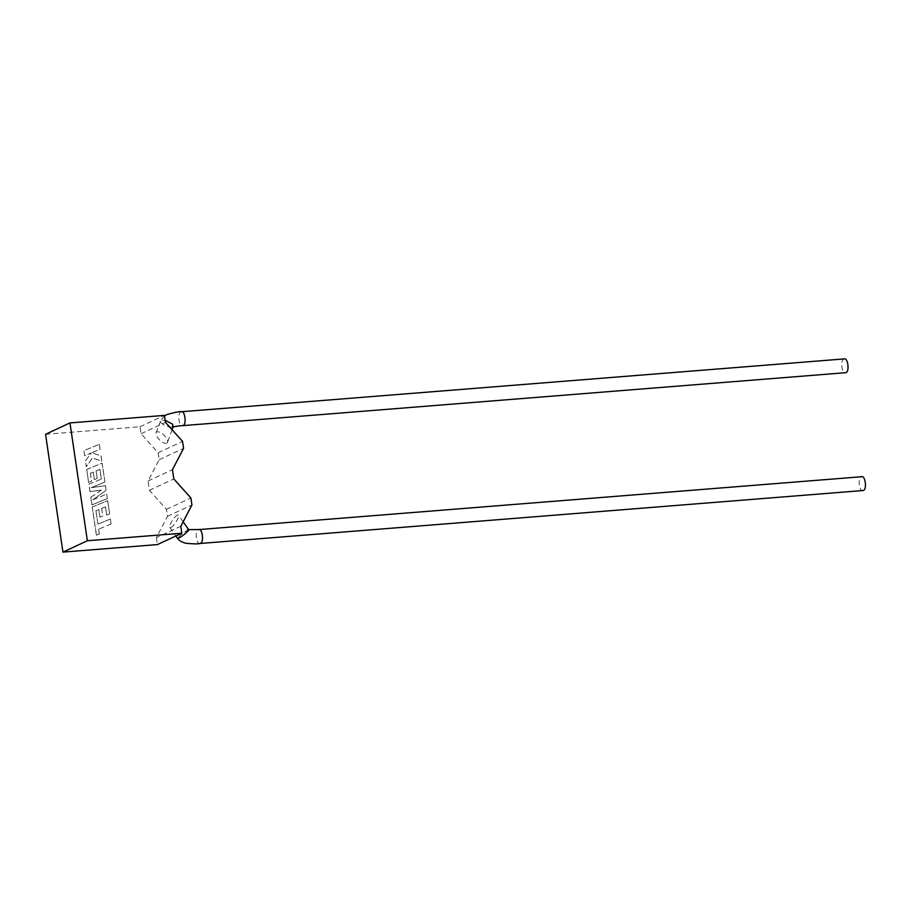 <?xml version="1.0" encoding="UTF-8"?>
<svg xmlns="http://www.w3.org/2000/svg" width="911" height="911" viewBox="0 0 911 911"><rect width="100%" height="100%" fill="white"/><g stroke="black" fill="none" stroke-linecap="round" stroke-linejoin="round"><path stroke-width="0.68" stroke-dasharray="4.55 3.42" d="M188.44 530.589L187.917 530.008C184.17 532.138 180.811 534.768 177.839 537.9L178.283 538.424M863.309 490.505C859.494 493.067 857.251 477.979 861.294 476.852L861.829 476.715M170.904 527.537A7.584 1.913 -56.5 0 0 176.347 521.422A7.584 1.913 -56.5 0 0 178.488 515.114A7.584 1.913 -56.5 0 0 177.417 515.045A7.584 1.913 -56.5 0 0 171.963 521.16A7.584 1.913 -56.5 0 0 169.833 527.469A7.584 1.913 -56.5 0 0 170.904 527.537M45.55 434.285L140.009 426.758L141.046 433.716L158.127 452.767L159.152 459.725L148.026 481.031L149.404 490.312L166.485 509.363L167.51 516.321L156.385 537.627L180.811 526.262M167.51 516.321L191.936 504.956M166.485 509.363L190.9 497.998M149.404 490.312L173.819 478.935M148.026 481.031L172.452 469.666M159.152 459.725L183.578 448.36M158.127 452.767L182.542 441.402M141.046 433.716L165.46 422.351M166.804 443.145A7.584 3.211 44.2 0 1 159.63 439.933A7.584 3.211 44.2 0 1 156.043 432.805A7.584 3.211 44.2 0 1 156.783 431.973A7.584 3.211 44.2 0 1 163.957 435.173A7.584 3.211 44.2 0 1 167.556 442.313A7.584 3.211 44.2 0 1 166.804 443.145M173.079 427.054L169.309 426.997L172.714 426.86C168.717 427.532 164.766 426.109 160.814 422.59L160.848 420.335L165.153 420.244M156.043 432.805L160.848 420.335M844.429 358.888L843.893 359.025C839.862 360.118 842.071 375.218 845.909 372.679M140.009 426.758L164.435 415.393M156.385 537.627L157.409 544.584M99.31 444.34L100.051 449.317L91.681 452.756L101.019 455.876L101.804 461.205L92.444 457.96L86.272 466.739L85.418 460.966L91.214 452.961L84.632 455.659L83.903 450.66L99.356 444.317L100.096 449.294L91.726 452.733L101.064 455.853L101.85 461.182L92.501 457.937L86.317 466.717L85.463 460.943L91.259 452.938L84.677 455.637L83.949 450.638L99.356 444.317M91.954 504.876L90.815 497.19L101.451 490.05L90.007 491.655L88.902 484.185L101.383 479.061L99.948 469.336L96.111 470.896L97.226 478.423L94.368 479.585L93.264 472.057L90.394 473.253L91.578 481.236L88.64 482.431L86.727 469.472L102.146 463.141L104.936 482.033L91.202 487.67L105.46 485.643L106.154 490.323L92.922 499.752L106.712 494.092L107.373 498.545L91.909 504.899L90.815 497.19M90.77 497.212L101.451 490.05M101.394 490.072L90.007 491.655M89.95 491.667L88.902 484.185M88.845 484.208L101.383 479.061M101.337 479.084L99.948 469.336M99.891 469.359L96.111 470.896M96.065 470.919L97.226 478.423M97.181 478.446L94.323 479.607L93.264 472.057M93.218 472.08L90.394 473.253M90.348 473.276L91.533 481.259L88.64 482.431M88.595 482.454L86.727 469.472M86.682 469.495L102.146 463.141M102.089 463.164L104.936 482.033M104.879 482.056L91.202 487.67M91.157 487.692L105.46 485.643M105.414 485.665L106.109 490.334L92.922 499.752M92.876 499.775L106.712 494.092M106.667 494.115L107.373 498.545M107.316 498.568L91.909 504.899M95.94 510.764L97.955 524.132L110.39 519.019L111.131 524.019L98.695 529.12L99.401 533.926L96.429 535.144L92.262 506.994L107.68 500.663L109.639 513.906L106.701 515.102L105.482 506.846L101.656 508.406L102.761 515.933L99.914 517.095L98.798 509.579L95.883 510.786L97.955 524.132M97.91 524.144L110.39 519.019M110.345 519.042L111.131 524.019M111.085 524.041L98.695 529.12M98.639 529.143L99.401 533.926M99.356 533.948L96.429 535.144M96.372 535.167L92.262 506.994M92.216 507.017L107.68 500.663M107.635 500.686L109.639 513.906M109.593 513.929L106.701 515.102M106.655 515.125L105.482 506.846M105.437 506.869L101.656 508.406M101.599 508.429L102.761 515.933M102.715 515.956L99.914 517.095M99.868 517.118L98.798 509.579M98.752 509.602L95.883 510.786M200.386 543.355C196.571 545.917 194.328 530.828 198.37 529.701L187.939 530.02L188.554 529.462M861.294 476.852L198.905 529.564M181.505 411.726L180.97 411.874C176.939 412.968 179.148 428.068 182.986 425.528M188.805 529.815L184.899 531.876L187.689 529.598M183.157 521.764L178.488 515.114M169.833 527.469L175.823 536.01M172.099 429.753L167.556 442.313M164.515 415.951L160.393 420.802"/><path stroke-width="1.37" d="M188.44 530.589L187.951 529.986L188.44 530.589C185.354 533.755 182.041 536.328 178.476 538.333L177.839 537.9L178.283 538.424M861.294 476.852C865.097 474.301 867.34 489.378 863.309 490.505L199.851 543.503C198.507 544.072 193.838 544.004 185.833 543.286C181.71 542.079 178.966 540.496 177.588 538.526L175.823 536.01M191.936 504.956L180.811 526.262L181.836 533.22L87.365 540.747L69.965 422.92L164.435 415.393L165.46 422.351L182.542 441.402L183.578 448.36L172.452 469.666L173.819 478.935L190.9 497.998L191.936 504.956M165.153 420.244L172.748 424.321L172.714 426.86M172.099 429.753L173.341 426.302M845.909 372.679L182.451 425.665L845.909 372.679C849.929 371.586 847.72 356.497 843.893 359.025M181.836 533.22L157.409 544.584L62.95 552.112L45.55 434.285L69.965 422.92M62.95 552.112L87.365 540.747M198.37 529.701C202.174 527.15 204.417 542.227 200.386 543.355L199.851 543.503M182.986 425.528C187.006 424.435 184.796 409.346 180.97 411.874M187.689 529.598L198.905 529.564L861.829 476.715M188.805 529.826L183.157 521.764M844.429 358.888L181.505 411.726C180.572 411.214 175.766 412.125 167.077 414.482L164.515 415.951M182.451 425.665C177.064 425.858 171.462 427.293 172.953 427.1"/></g></svg>
